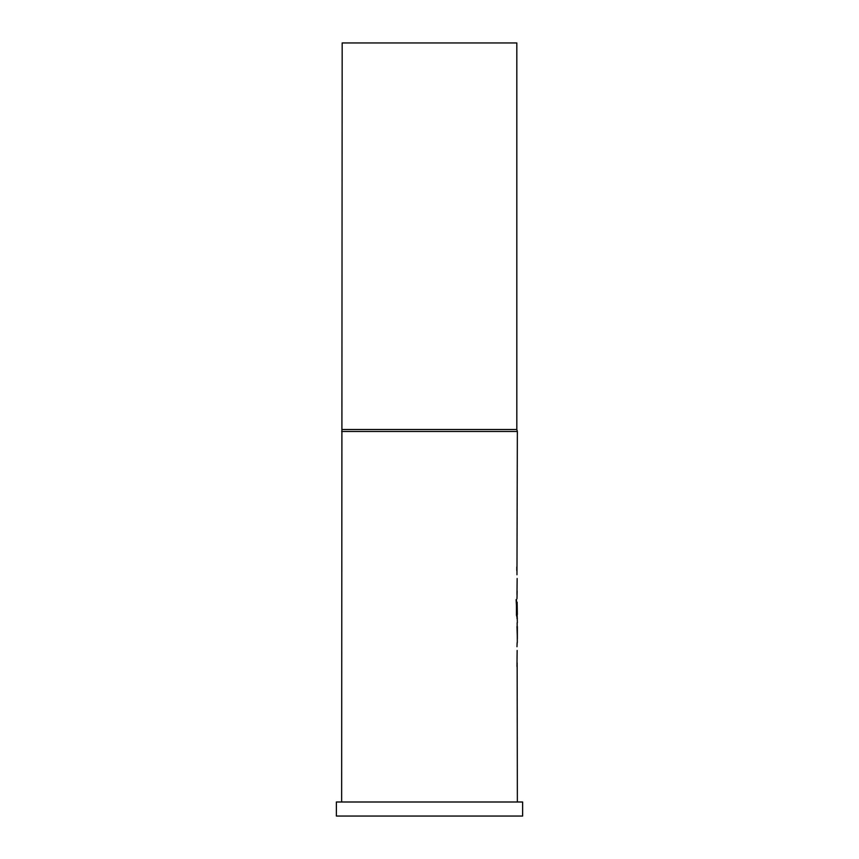 <?xml version="1.0" encoding="UTF-8"?>
<svg xmlns="http://www.w3.org/2000/svg" width="859" height="859" viewBox="0 0 859 859"><rect width="100%" height="100%" fill="white"/><g stroke="black" fill="none" stroke-linecap="round" stroke-linejoin="round"><path stroke-width="1.29" d="M517 614.486L517 618.577M342.172 429.5L516.828 429.5L516.828 42.95L342.172 42.95L341.646 801.995M516.828 429.5L517.354 431.465L341.646 431.465M517.15 662.858L517.354 801.995M516.968 666.541L517.15 650.435M517.15 642.564L516.968 646.741M517.311 642.564L517.15 622.754M517.15 614.486L517.354 622.754M517.354 618.577L516.452 615.13L516.452 599.636L517.354 614.486L517.15 602.213M517.15 590.906L516.968 598.777M516.968 594.589L517.15 578.483M517.354 431.465L516.968 574.789M516.796 566.919L516.796 570.612M517.354 626.447L517.354 638.871L516.978 626.447M522.626 801.995L336.374 801.995L336.374 816.05L522.626 816.05L522.626 801.995M516.109 599.636L516.925 614.486"/></g></svg>
